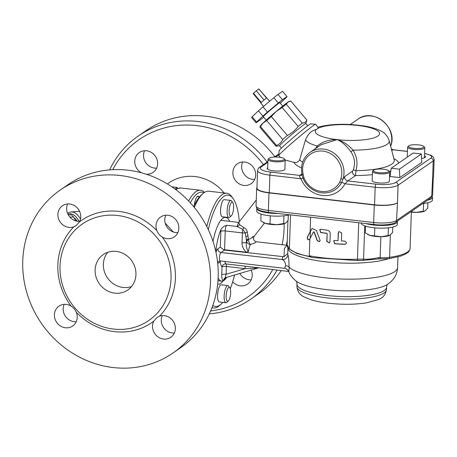 <?xml version="1.0" encoding="UTF-8"?>
<svg xmlns="http://www.w3.org/2000/svg" width="457" height="457" viewBox="0 0 457 457"><rect width="100%" height="100%" fill="white"/><g stroke="black" fill="none" stroke-linecap="round" stroke-linejoin="round"><path stroke-width="0.69" d="M263.563 106.367L260.741 103.036L261.284 102.448L253.492 93.251L261.307 102.425L264.026 100.043L256.274 90.812L264.066 100.009L266.505 98.066L258.731 88.864L269.636 101.277M256.274 90.812L258.713 88.875M253.515 93.228L256.234 90.846M260.924 102.796L253.212 93.696L253.492 93.251M263.723 117.221A20.245 0.828 -40.3 0 1 260.673 119.631L256.137 122.773A20.245 0.828 -40.3 0 1 256.109 122.756A20.245 0.828 -40.3 0 1 256.606 122.025L262.895 116.089A20.245 0.828 -40.3 0 1 267.488 112.062L278.313 102.991A20.245 0.828 -40.3 0 1 282.437 99.706L286.973 96.564A20.245 0.828 -40.3 0 1 287.002 96.581A20.245 0.828 -40.3 0 1 286.505 97.318L280.284 103.179M266.203 120.145L263.272 116.689A10.854 0.446 -40.3 0 1 269.647 110.72A10.854 0.446 -40.3 0 1 279.084 103.065A10.854 0.446 -40.3 0 1 279.838 102.654L282.769 106.11M267.488 112.062L263.038 106.807L273.857 97.735A20.245 0.828 -40.3 0 1 277.987 94.45L282.523 91.314A20.245 0.828 -40.3 0 1 282.552 91.326L287.002 96.581M262.895 116.089L258.439 110.84A20.245 0.828 -40.3 0 1 263.038 106.807M256.606 122.025L252.155 116.769L258.439 110.84M256.109 122.756L251.653 117.506A20.245 0.828 -40.3 0 1 252.155 116.769M286.973 96.564L282.523 91.314M282.437 99.706L277.987 94.45M278.313 102.991L273.857 97.735M279.57 145.783L275.971 146.183A20.245 0.828 -40.3 0 1 275.942 146.166A20.245 0.828 -40.3 0 1 276.439 145.429C279.29 144.343 281.386 142.367 282.729 139.499A20.245 0.828 -40.3 0 1 284.94 137.546A20.245 0.828 -40.3 0 1 287.322 135.466C291.686 133.335 295.291 130.314 298.147 126.395A20.245 0.828 -40.3 0 1 302.271 123.116C304.539 122.962 306.047 121.91 306.807 119.974A20.245 0.828 -40.3 0 1 306.836 119.991A20.245 0.828 -40.3 0 1 306.841 120.054L305.864 123.504M307.772 125.761L305.847 123.487A17.229 0.703 139.7 0 0 287.213 138.431A17.229 0.703 139.7 0 0 279.553 145.766L281.478 148.039M306.836 119.991L290.823 101.088A20.245 0.828 139.7 0 0 290.795 101.077L288.041 102.077L286.259 104.219A20.245 0.828 139.7 0 0 282.129 107.498L276.239 111.462L271.309 116.569L287.322 135.466M271.309 116.569A20.245 0.828 139.7 0 0 266.717 120.602L282.729 139.499M282.129 107.498L298.147 126.395M286.259 104.219L302.271 123.116M266.717 120.602L263.089 122.996A18.954 0.771 -40.3 0 1 276.239 111.462A18.954 0.771 -40.3 0 1 288.041 102.077A18.954 0.771 -40.3 0 1 289.287 101.345L290.795 101.077L306.807 119.974M259.93 127.189L260.433 125.789A18.954 0.771 -40.3 0 1 263.089 122.996L260.427 126.532A20.245 0.828 139.7 0 0 259.93 127.189A20.245 0.828 139.7 0 0 259.93 127.269L275.942 146.166M260.427 126.532L276.439 145.429M432.596 178.447L433.207 160.91A18.091 4.41 2 0 0 434.15 159.573L433.539 177.11A18.091 4.41 -178 0 1 432.596 178.447L431.711 196.173L396.573 220.503L397.464 202.771A18.091 4.41 -178 0 1 374.557 204.793L269.27 192.7A18.091 4.41 -178 0 1 256.954 188.078L257.565 170.541A18.091 4.41 2 0 0 269.887 175.162L300.872 178.721A3.445 0.308 157.6 0 1 302.957 178.167A22.599 20.833 -124.7 0 0 315.13 190.929A22.599 20.833 -124.7 0 0 341.545 182.617L342.996 178.99A22.399 20.651 -124.7 0 0 335.067 153.986A22.399 20.651 -124.7 0 0 310.012 152.364L321.077 144.703L337.152 139.631C341.596 141.396 346.189 145.457 350.93 151.804L353.084 150.153C348.143 144.686 342.83 141.179 337.152 139.631C328.931 139.585 322.294 141.716 317.238 146.034L315.416 148.622M397.19 202.965A18.091 4.41 -178 0 1 374.283 204.987L373.672 222.525L268.385 210.426L268.996 192.888L374.283 204.987M268.996 192.888A18.091 4.41 -178 0 1 256.68 188.267A18.091 4.41 -178 0 1 256.971 187.524M290.543 214.91L289.367 248.574A46.528 11.334 2 0 0 310.789 256.691L309.28 255.76C323.75 258.508 339.802 259.667 357.448 259.233L363.566 259.148L364.732 225.861M378.659 257.571C372.889 258.925 367.856 259.45 363.566 259.148A1.725 1.188 -83.7 0 1 362.687 260.433L378.647 258.873L378.659 257.571A21.542 5.25 2 0 1 380.133 257.645L380.864 236.697M378.659 258.822L380.213 258.953L380.133 257.645A13.784 3.359 -178 0 0 389.587 257.342L390.369 235.018M289.847 249.099L287.093 244.918C287.333 246.906 287.721 248.042 288.258 248.328L296.839 253.492L313.142 257.634L357.151 260.524L362.687 260.433M309.863 238.965L309.309 239.731L307.772 239.611L307.207 237.286L312.011 228.477L316.41 230.431L320.134 240.468L319.529 241.65L317.249 240.725L313.993 232.093L313.416 231.985L309.863 238.965L309.28 255.76M310.623 217.218L310.126 231.556M238.588 222.582L237.029 226.489L242.867 229.408L245.312 232.91A3.445 0.84 -178 0 1 242.364 232.899L242.027 242.684C242.073 246.426 243.501 249.596 246.312 252.207L224.57 249.711L223.793 249.882L224.518 250.059L283.986 256.743L284.425 248.408L287.093 245.3M242.027 242.684A3.445 0.84 2 0 0 246.386 242.301L246.449 240.582L246.711 241.559A3.445 2.416 -155.4 0 0 250.385 244.529A3.445 0.914 67.5 0 1 248.419 239.662A3.445 2.708 -17.1 0 0 246.711 241.559A16.372 4.93 96.6 0 0 246.386 242.301C245.952 245.832 246.609 248.945 248.368 251.641L246.312 252.207M248.368 251.641A12.922 3.896 -83.4 0 1 250.385 244.529L255.366 242.696L256.24 241.753C253.675 240.953 252.95 239.182 254.058 236.44L264.494 223.067M252.075 237.126C255.434 235.715 254.218 236.56 248.419 239.662L248.362 238.748A3.445 2.531 -13.5 0 0 246.449 240.582L245.957 237.074A3.445 2.034 158.5 0 1 247.945 235.772L247.3 232.202A3.445 1.4 -15.9 0 0 245.312 232.91L245.957 237.074M248.362 238.748L247.945 235.772M247.3 232.202C246.906 229.894 245.706 228.346 243.712 227.557L239.502 224.621A3.445 2.811 -41.7 0 1 237.029 226.489L226.586 225.29C224.164 226.004 222.302 227.352 221.005 229.34A30.156 9.089 96.6 0 0 215.807 251.596M239.502 224.621L238.851 222.319L256.268 200M243.712 227.557A3.445 1.411 -66.2 0 1 242.867 229.408A5.17 1.56 96.6 0 0 242.364 232.899L225.227 230.928A5.17 1.56 -83.4 0 1 226.586 225.29M220.297 260.953A3.445 3.176 -124.7 0 0 220.137 261.867A16.372 4.93 96.6 0 0 222.033 266.859L221.759 274.651C221.742 278.93 222.388 280.827 223.707 280.335L225.632 277.57M223.793 249.882L220.314 247.077L217.846 248.785A7.752 2.336 96.6 0 0 215.972 252.355M220.805 261.01A3.445 2.245 -9.2 0 0 220.137 261.867L217.726 263.535M225.855 277.473L225.735 277.536C225.29 277.508 225.421 276.416 226.124 274.263A3.445 0.84 2 0 0 221.759 274.651M288.715 271.498L244.741 266.094A3.445 1.04 96.6 0 1 245.215 268.636L226.124 274.263L226.398 266.471A3.445 1.04 96.6 0 0 225.924 263.929A3.445 3.193 -45 0 0 222.033 266.859A3.445 0.84 -178 0 1 226.398 266.471L245.215 268.636L258.016 267.985M258.256 267.973L225.01 277.879A3.445 3.176 -124.7 0 0 223.707 280.335M282.832 256.76A60.313 14.693 2 0 0 282.546 259.576C284.403 260.701 285.459 262.729 285.716 265.66L284.551 268.333C285.128 267.545 289.31 271.178 288.687 271.429L288.687 271.429C289.949 274.977 292.537 278.273 296.45 281.318A48.248 11.756 -178 0 0 326.652 289.612A48.248 11.756 -178 0 0 387.319 284.488L390.981 281.678L393.437 278.97C395.973 275.702 397.362 271.892 397.596 267.534A55.143 13.436 -178 0 1 349.085 279.17A55.143 13.436 -178 0 1 289.07 267.156C289.007 260.781 288.607 256.606 287.876 254.64A55.143 13.436 -178 0 1 287.733 253.561L287.933 247.854A55.143 13.436 2 0 0 318.649 260.89A55.143 13.436 2 0 0 376.454 261.427A55.143 13.436 2 0 0 388.564 258.713M288.635 271.287C288.858 272.286 289.001 270.91 289.07 267.156A5.17 1.839 -176.1 0 0 285.716 265.66M286.042 268.733L288.361 270.773M287.733 253.561L283.986 256.743M284.551 268.333L220.354 260.958A4.307 1.297 -83.4 0 1 219.503 257.085A4.307 1.297 -83.4 0 1 220.994 252.504L282.546 259.576A5.17 4.998 163.8 0 0 287.876 254.64M218.132 278.027A30.156 9.089 96.6 0 0 221.554 281.129A30.156 9.089 96.6 0 0 226.798 277.222M238.783 222.405L221.902 220.463A30.156 9.089 96.6 0 0 220.6 220.617M319.614 241.587L317.421 240.611L314.165 231.979L313.416 231.985M334.741 240.496A57.725 14.064 2 0 0 337.997 240.73L338.271 232.79L338.951 231.562L341.699 232.984L341.425 240.925A57.725 14.064 2 0 0 344.801 241.068L346.526 242.753L345.978 243.878L344.687 244.329A57.725 14.064 -178 0 1 334.627 243.752L333.684 240.77L334.741 240.496M327.012 233.778L326.669 233.367A57.725 14.064 -178 0 1 320.603 232.556L319.751 229.517L320.717 229.3A57.725 14.064 2 0 0 327.138 230.157C329.074 230.562 330.108 231.768 330.234 233.761L329.96 241.702L329.314 242.907L326.749 241.353L327.178 233.664L326.835 233.253A57.211 13.938 -178 0 1 320.768 232.442L319.831 229.46M345.909 243.941L344.858 244.209A57.211 13.938 -178 0 1 334.792 243.638L333.764 240.719M337.997 240.73L338.443 232.67L339.031 231.51M329.394 242.844L326.915 241.239L327.178 233.664M314.165 231.979L313.588 231.865L314.165 231.979M309.395 239.668L307.949 239.491L307.378 237.166L312.097 228.42M310.434 231.162L310.189 238.331M280.375 157.397L278.747 155.477A24.124 0.983 -40.3 0 1 278.736 155.437A24.124 0.983 -40.3 0 1 293.28 141.899A24.124 0.983 -40.3 0 1 313.89 125.207A24.124 0.983 -40.3 0 1 315.519 124.27A24.124 0.983 -40.3 0 1 315.558 124.287L318.066 127.246L317.758 128.514L316.238 129.571C311.634 130.405 308.052 133.844 305.487 139.899L299.689 159.779C298.352 162.029 296.444 162.881 293.954 162.332L285.208 160.041M315.519 124.27L310.669 123.876A20.679 0.845 139.7 0 0 309.275 124.675A20.679 0.845 139.7 0 0 291.606 138.985A20.679 0.845 139.7 0 0 279.141 150.587L278.736 155.437M317.969 127.212C327.84 124.504 339.859 123.681 354.026 124.75L363.149 125.812C369.587 126.783 375.02 128.263 379.436 130.245C384.023 131.964 387.268 135.392 389.164 140.522L394.157 159.796A47.796 11.642 -178 0 1 355.923 170.701C357.934 163.372 356.986 156.523 353.084 150.153A42.124 10.26 2 0 0 389.164 140.522M301.94 173.98L299.855 175.425C299.272 175.974 299.609 177.076 300.872 178.721A25.849 23.827 -124.7 0 0 322.442 195.453A25.849 23.827 -124.7 0 0 345.001 183.794L347.84 180.938L355.597 175.562L355.923 170.701A3.445 0.303 16.7 0 1 353.404 169.713L352.536 171.186L344.778 176.562L342.996 178.995A1.725 0.543 17.7 0 1 340.888 178.738L339.814 182.029A20.976 19.337 55.3 0 1 321.505 191.489A20.976 19.337 55.3 0 1 304.002 177.916L303.168 174.408A20.679 19.063 55.3 0 1 322.916 151.118A20.679 19.063 55.3 0 1 340.888 178.738M391.758 150.53L393.02 149.707L407.444 151.358M366.634 126.418L352.713 124.652M350.93 151.804C354.586 157.305 355.409 163.275 353.404 169.713M372.346 174.643A52.766 12.853 2 0 1 355.597 175.562A3.445 3.176 55.3 0 1 352.536 171.186M317.672 147.063A3.445 1.474 40.7 0 0 317.238 146.034A42.124 10.26 2 0 1 305.487 139.899M374.557 204.793L375.168 187.256L345.001 183.794A3.445 1.205 28.1 0 0 341.545 182.617A1.725 0.606 -151.9 0 1 339.814 182.029M304.002 177.916L302.962 178.19L302.037 174.414L303.168 174.408M350.256 124.498L357.774 119.294A22.399 20.651 55.3 0 1 382.823 120.916A22.399 20.651 55.3 0 1 390.752 145.926L390.392 145.252M357.774 119.294C373.186 107.246 397.967 127.24 390.838 145.817A1.725 0.543 17.7 0 1 390.752 145.926L390.661 146.303M399.407 169.17L399.829 177.602L421.788 162.401L421.365 153.969L413.202 153.032L391.249 168.233L399.407 169.17L421.365 153.969M399.829 177.602L390.038 176.476L391.249 168.233M424.53 155.774A8.614 2.096 -178 0 1 425.581 156.831A8.614 2.096 -178 0 1 421.588 158.453M366.023 223.582A18.091 4.41 2 0 0 385.834 225.364A18.091 4.41 2 0 0 397.43 221.668L397.339 224.341A18.091 4.41 -178 0 1 379.099 228.112A18.091 4.41 -178 0 1 361.173 223.079L361.173 223.022M397.43 221.668A18.091 4.41 2 0 0 397.327 221.148M389.77 235.361A12.065 2.936 -178 0 1 389.712 235.389A12.065 2.936 -178 0 1 381.292 236.692A12.065 2.936 -178 0 1 369.862 235.378A12.065 2.936 -178 0 1 368.005 234.63A12.065 2.936 -178 0 1 367.845 234.538M373.752 170.084A7.752 1.891 -178 0 1 381.406 169.05A7.752 1.891 -178 0 1 388.616 170.718A7.752 1.891 -178 0 1 381.029 172.82A7.752 1.891 -178 0 1 373.615 170.193A7.752 1.891 -178 0 1 373.752 170.084M372.906 170.827A8.614 2.096 2 0 0 372.752 170.947A8.614 2.096 2 0 0 372.461 171.466A8.614 2.096 2 0 0 380.995 173.86A8.614 2.096 2 0 0 389.678 172.066A8.614 2.096 2 0 0 389.421 171.529L388.616 170.718M392.774 227.083L392.586 232.464L389.815 235.344L388.147 235.532L388.421 227.815M365.531 226.129L365.297 232.91L369.862 235.378L381.292 236.692L388.147 235.532M374.78 227.837L374.506 235.761M389.678 172.066L389.358 181.252A8.614 2.096 -178 0 1 380.675 183.051A8.614 2.096 -178 0 1 372.135 180.652L372.461 171.466M268.436 158.825A8.614 2.096 2 0 0 268.282 158.945A8.614 2.096 2 0 0 267.991 159.464A8.614 2.096 2 0 0 276.525 161.864A8.614 2.096 2 0 0 285.208 160.064L284.888 169.25A8.614 2.096 -178 0 1 277.913 171.067A8.614 2.096 -178 0 1 268.316 169.49A8.614 2.096 -178 0 1 267.128 168.365A8.614 2.096 -178 0 1 267.705 167.645M289.418 214.779A18.091 4.41 -178 0 1 278.673 216.144A18.091 4.41 -178 0 1 256.703 211.077L256.794 208.403A18.091 4.41 2 0 0 278.107 213.482M285.299 223.359A12.065 2.936 -178 0 1 285.242 223.387A12.065 2.936 -178 0 1 276.822 224.69A12.065 2.936 -178 0 1 265.391 223.376A12.065 2.936 -178 0 1 263.535 222.628A12.065 2.936 -178 0 1 263.375 222.536M269.282 158.088A7.752 1.891 -178 0 1 276.936 157.054A7.752 1.891 -178 0 1 284.145 158.716A7.752 1.891 -178 0 1 276.559 160.818A7.752 1.891 -178 0 1 269.144 158.191A7.752 1.891 -178 0 1 269.282 158.088M285.208 160.064A8.614 2.096 2 0 0 284.951 159.527L284.145 158.716M288.304 215.081L288.116 220.463L285.345 223.342L283.677 223.536L283.951 215.813M261.061 214.133L260.827 220.908L265.391 223.376L276.822 224.69L283.677 223.536M270.31 215.835L270.036 223.759M407.587 156.917A8.614 2.096 -178 0 1 407.273 156.323L407.593 147.137A8.614 2.096 2 0 0 416.127 149.536A8.614 2.096 2 0 0 424.81 147.742A8.614 2.096 2 0 0 424.553 147.205L423.748 146.394A7.752 1.891 -178 0 1 416.167 148.491A7.752 1.891 -178 0 1 408.747 145.869A7.752 1.891 -178 0 1 408.884 145.76A7.752 1.891 -178 0 1 416.538 144.726A7.752 1.891 -178 0 1 423.748 146.394M427.621 200.172A18.091 4.41 2 0 0 432.562 197.344L432.471 200.017A18.091 4.41 -178 0 1 426.113 203.125A18.091 4.41 -178 0 1 422.708 203.571M432.562 197.344A18.091 4.41 2 0 0 432.213 196.43M424.907 211.037A12.065 2.936 -178 0 1 424.85 211.06A12.065 2.936 -178 0 1 416.424 212.368A12.065 2.936 -178 0 1 411.357 212.185M408.038 146.503A8.614 2.096 2 0 0 407.884 146.623A8.614 2.096 2 0 0 407.593 147.137M427.906 202.754L427.718 208.135L424.947 211.014L423.285 211.208L423.553 203.485M411.369 211.854L416.424 212.368L423.285 211.208M68.35 214.956L71.132 214.71A28.431 12.476 -95 0 1 73.428 216.875L69.944 217.184M75.959 220.96L73.428 216.875M77.239 221.239A24.986 10.962 -95 0 0 73.965 217.681M230.642 292.777A7.032 2.119 -83.4 0 1 228.306 301.032A7.032 2.119 -83.4 0 1 226.295 294.085A7.032 2.119 -83.4 0 1 229.825 287.779A7.032 2.119 -83.4 0 1 230.642 292.777M229.825 287.779L228.649 286.128A8.614 2.593 96.6 0 0 227.883 285.596A8.614 2.593 96.6 0 0 224.318 293.857A8.614 2.593 96.6 0 0 225.918 302.711A8.614 2.593 96.6 0 0 226.781 302.368L228.306 301.032M227.883 285.596L221.302 284.837A8.614 2.593 96.6 0 0 217.578 295.296A8.614 2.593 96.6 0 0 219.337 301.957L225.918 302.711M177.43 188.507L177.247 187.461L171.918 186.85M177.247 187.461L174.985 189.027M233.618 207.592A7.032 2.119 -83.4 0 1 231.282 215.847A7.032 2.119 -83.4 0 1 229.271 208.9A7.032 2.119 -83.4 0 1 232.802 202.594A7.032 2.119 -83.4 0 1 233.618 207.592M232.802 202.594L231.625 200.943A8.614 2.593 96.6 0 0 230.859 200.412A8.614 2.593 96.6 0 0 227.295 208.678A8.614 2.593 96.6 0 0 228.888 217.532A8.614 2.593 96.6 0 0 229.757 217.184L231.282 215.847M230.859 200.412L224.278 199.658A8.614 2.593 96.6 0 0 220.554 210.117A8.614 2.593 96.6 0 0 222.313 216.778L228.888 217.532M223.102 280.884A33.601 10.123 -83.4 0 1 217.972 284.191A33.601 10.123 -83.4 0 1 217.658 284.134M213.008 241.445A33.601 10.123 -83.4 0 1 225.644 217.423A33.601 10.123 -83.4 0 1 229.688 221.359M194.311 207.421A57.725 17.395 -83.4 0 1 203.011 193.517A57.725 17.395 -83.4 0 1 204.176 192.603A57.725 17.395 -83.4 0 1 208.809 191.209L226.763 193.271A57.725 17.395 96.6 0 0 222.131 194.665A57.725 17.395 96.6 0 0 206.798 226.569M203.011 193.517L201.354 194.973A56.005 16.875 96.6 0 0 193.694 206.673M212.014 307.538A57.725 17.395 96.6 0 0 213.59 307.967A57.725 17.395 96.6 0 0 219.389 305.659L221.045 304.202A56.005 16.875 -83.4 0 1 212.802 305.407M208.312 229.66A56.005 16.875 -83.4 0 1 223.707 196.521A56.005 16.875 -83.4 0 1 233.167 198.629L231.888 196.836A57.725 17.395 96.6 0 0 226.763 193.271M233.167 198.629A56.005 16.875 -83.4 0 1 239.319 221.714M234.595 274.925A56.005 16.875 -83.4 0 1 230.271 288.755M222.839 302.357A56.005 16.875 -83.4 0 1 221.045 304.202M190.312 202.799A56.005 16.875 -83.4 0 1 203.931 192.774M194.351 205.244A9.049 2.725 -83.4 0 1 198.127 196.219A9.049 2.725 -83.4 0 1 198.904 196.744M204.496 192.391A57.725 17.395 96.6 0 0 200.566 190.261A57.725 17.395 96.6 0 0 188.632 201.006M80.506 219A29.294 12.853 -95 0 0 71.109 211.974A29.294 12.853 -95 0 0 67.619 213.459M67.984 214.27A27.569 12.099 85 0 1 79.084 221.371M209.295 313.868A99.083 91.343 -124.7 0 0 250.984 299.004L258.668 293.685A99.083 91.343 -124.7 0 0 281.186 270.635M274.834 156.734A99.083 91.343 -124.7 0 0 145.857 130.765L138.174 136.083A99.083 91.343 -124.7 0 0 109.594 169.873M239.799 273.389A12.065 11.122 -124.7 0 0 251.196 279.793M242.656 162.007A12.065 11.122 -124.7 0 0 242.547 171.421C243.684 174.066 245.46 176.162 247.865 177.704A12.065 11.122 -124.7 0 0 254.703 179.401M144.549 150.736A12.065 11.122 -124.7 0 0 145.817 162.726A12.065 11.122 -124.7 0 0 156.591 168.136M232.864 172.432A12.065 11.122 55.3 0 1 237.423 163.829A12.065 11.122 55.3 0 1 253.429 167.416A12.065 11.122 55.3 0 1 251.156 183.663A12.065 11.122 55.3 0 1 239.085 183.783A12.065 11.122 55.3 0 1 232.864 172.432M251.167 270.036A12.065 11.122 55.3 0 1 247.648 284.048A12.065 11.122 55.3 0 1 232.682 281.78M141.464 172.797A12.065 11.122 55.3 0 1 139.311 152.558A12.065 11.122 55.3 0 1 153.541 154.078A12.065 11.122 55.3 0 1 156.357 168.616A12.065 11.122 55.3 0 1 153.044 172.392A12.065 11.122 55.3 0 1 146.24 174.214M250.984 299.004A99.083 91.343 -124.7 0 0 277.016 270.156M286.35 245.209A99.083 91.343 -124.7 0 0 287.242 240.491M267.151 162.052A99.083 91.343 -124.7 0 0 138.174 136.083M112.759 169.661A95.639 88.167 55.3 0 1 263.438 164.623M284.123 223.799A95.639 88.167 55.3 0 1 282.123 244.724M272.732 269.664A95.639 88.167 55.3 0 1 210.608 310.983M167.462 183.982A43.078 39.713 55.3 0 1 224.084 192.963M171.027 278.656A58.587 54.012 -124.7 0 0 141.23 223.776A58.587 54.012 -124.7 0 0 82.18 224.107A58.587 54.012 -124.7 0 0 71.126 303.025A58.587 54.012 -124.7 0 0 148.879 320.448A58.587 54.012 -124.7 0 0 171.027 278.656M135.935 274.623A21.542 19.857 55.3 0 1 127.789 289.989A21.542 19.857 55.3 0 1 99.203 283.58A21.542 19.857 55.3 0 1 103.271 254.572A21.542 19.857 55.3 0 1 124.978 254.446A21.542 19.857 55.3 0 1 135.935 274.623M210.488 282.3A99.083 91.343 55.3 0 1 173.032 352.981A99.083 91.343 55.3 0 1 41.53 323.516A99.083 91.343 55.3 0 1 60.221 190.055A99.083 91.343 55.3 0 1 160.093 189.495A99.083 91.343 55.3 0 1 210.488 282.3M76.342 312.32A12.065 11.122 55.3 0 1 72.686 325.995A12.065 11.122 55.3 0 1 56.679 322.408A12.065 11.122 55.3 0 1 58.953 306.161A12.065 11.122 55.3 0 1 71.024 306.041C73.417 307.567 75.194 309.663 76.342 312.32A62.032 57.188 -124.7 0 0 153.752 321.208L157.037 317.449L159.464 316.198A12.065 11.122 55.3 0 1 173.837 322.265A12.065 11.122 55.3 0 1 170.798 337.266A12.065 11.122 55.3 0 1 156.568 335.746A12.065 11.122 55.3 0 1 153.752 321.208M73.788 226.838A12.065 11.122 55.3 0 1 59.416 220.771A12.065 11.122 55.3 0 1 62.46 205.77A12.065 11.122 55.3 0 1 76.69 207.289A12.065 11.122 55.3 0 1 79.507 221.828L76.165 225.627L73.788 226.838A62.032 57.188 -124.7 0 0 71.024 306.041M156.911 230.716A12.065 11.122 55.3 0 1 160.567 217.041A12.065 11.122 55.3 0 1 176.579 220.628A12.065 11.122 55.3 0 1 174.3 236.875A12.065 11.122 55.3 0 1 162.229 236.994C159.756 235.521 157.985 233.43 156.911 230.716A62.032 57.188 -124.7 0 0 79.507 221.828M64.186 304.339A12.065 11.122 -124.7 0 0 65.46 316.324A12.065 11.122 -124.7 0 0 76.233 321.734M67.693 203.948A12.065 11.122 -124.7 0 0 77.701 221.297A12.065 11.122 -124.7 0 0 79.741 221.348M165.805 215.218A12.065 11.122 -124.7 0 0 164.794 219.566A12.065 11.122 -124.7 0 0 171.015 230.916A12.065 11.122 -124.7 0 0 177.847 232.613M162.298 315.61A12.065 11.122 -124.7 0 0 163.572 327.595A12.065 11.122 -124.7 0 0 174.346 333.004M131.513 286.562A21.542 19.857 55.3 0 1 107.441 277.879A21.542 19.857 55.3 0 1 107.783 252.293M60.221 190.055L67.91 184.737A99.083 91.343 55.3 0 1 167.782 184.177A99.083 91.343 55.3 0 1 218.172 276.976A99.083 91.343 55.3 0 1 180.715 347.657L173.032 352.981M327.435 297.935A44.803 10.917 -178 0 1 296.93 286.493C297.456 291.6 299.923 295.119 304.339 297.033L310.354 299.535C315.507 301.197 321.671 302.443 328.84 303.265C342.31 304.722 354.798 304.596 366.303 302.882L378.465 299.569C382.915 297.987 385.588 294.668 386.479 289.618A44.803 10.917 -178 0 1 327.435 297.935M386.479 289.618L386.565 287.213A44.803 10.917 -178 0 1 327.515 295.536A44.803 10.917 -178 0 1 297.016 284.088L296.93 286.493M397.464 202.771L398.076 185.234L433.207 160.91A2.582 2.382 -124.7 0 0 430.848 158.122L395.716 182.446A15.509 3.776 -178 0 1 376.082 184.182L347.84 180.938A3.445 3.176 55.3 0 1 344.778 176.562M396.573 220.503A18.091 4.41 -178 0 1 373.672 222.525A2.582 0.777 -83.4 0 0 374.203 224.518C382.88 225.712 393.711 224.261 395.596 222.342A2.582 2.382 -124.7 0 0 396.573 220.503M432.653 194.836A18.091 4.41 -178 0 1 431.711 196.173A2.582 2.382 -124.7 0 1 430.728 198.018L432.653 194.836L433.242 177.853M256.069 205.804C256.337 207.901 257.36 209.3 259.148 209.997C259.896 210.717 263.152 211.528 268.916 212.425A2.582 0.777 96.6 0 1 268.385 210.426A18.091 4.41 -178 0 1 256.069 205.804L256.68 188.267M411.386 211.414L410.095 248.385A49.11 11.962 -178 0 1 389.587 257.342A1.725 0.983 -98.1 0 1 388.827 258.679L380.253 258.902M357.151 260.524A1.725 0.377 -91.7 0 0 357.448 259.233L358.722 222.742M220.354 260.958L218.623 261.364A3.445 3.176 -124.7 0 0 217.623 262.541M217.846 248.785A3.445 3.176 55.3 0 0 220.994 252.504L224.518 250.059M224.57 249.711L225.227 230.928A3.445 0.84 2 0 0 220.862 231.316L220.314 247.077M225.278 277.719A3.445 3.176 -124.7 0 0 224.256 279.958M244.741 266.094L225.924 263.929A12.922 3.896 -83.4 0 1 224.73 261.461M221.005 229.34A8.614 2.593 96.6 0 0 220.862 231.316M269.27 192.7L269.887 175.162A2.582 0.777 96.6 0 1 270.795 172.089A15.509 3.776 -178 0 1 261.044 166.982A2.582 2.382 -124.7 0 0 259.485 167.359L267.916 161.521M317.758 128.514A32.184 7.843 -178 0 1 357.66 125.435A32.184 7.843 -178 0 1 377.893 136.037A32.184 7.843 -178 0 1 337.152 139.631A32.184 7.843 -178 0 1 316.238 129.571M376.082 184.182A2.582 0.777 -83.4 0 0 375.168 187.256A18.091 4.41 2 0 0 398.076 185.234A2.582 2.382 -124.7 0 0 395.716 182.446M424.61 153.546A15.509 3.776 -178 0 1 430.848 158.122M261.044 166.982L267.893 162.241M275.422 157.025L278.799 154.689M389.353 171.455A52.766 12.853 2 0 0 390.844 170.964M398.812 162.995A52.766 12.853 2 0 0 393.837 158.562M391.432 149.268A3.445 3.176 55.3 0 0 392.849 149.77L407.438 151.444M293.954 162.332A52.766 12.853 2 0 0 301.483 167.885M302.631 162.149A47.796 11.642 -178 0 1 299.689 159.779M302.117 174.78L301.934 174.917A3.445 3.176 -124.7 0 1 299.855 175.425L270.795 172.089M315.13 190.929C309.515 188.25 305.453 184 302.962 178.19L302.957 178.184M175.916 189.718A57.725 17.395 -83.4 0 1 180.978 188.01L200.566 190.261M173.392 232.025L165.2 223.142M159.464 316.198A62.032 57.188 -124.7 0 0 175.391 278.267A62.032 57.188 -124.7 0 0 162.229 236.994M297.016 284.088C296.844 282.363 296.542 281.346 296.113 281.038M386.565 287.213C386.851 285.505 387.222 284.511 387.679 284.237M395.596 222.342L430.728 198.018M268.916 212.425L374.203 224.518M410.095 248.385C408.872 253.104 407.81 252.127 405.987 253.818L400.823 256.057L388.827 258.679M287.933 220.737L287.087 244.918M238.674 222.645L238.851 222.319M256.268 241.759L287.03 245.289M225.564 277.502L225.244 277.747M397.967 256.897L397.596 267.534M217.972 280.718L221.554 281.129M424.616 153.438L431.065 155.386L433.162 156.934L434.15 159.573M274.383 157.048L278.861 153.946M259.485 167.359C258.759 167.513 258.119 168.576 257.565 170.541M302.037 174.414C300.283 165.143 302.945 157.796 310.012 152.364M391.358 148.976L393.02 149.707M390.678 146.366L390.832 145.829M373.615 170.193L372.752 170.947M368.005 234.63L367.571 234.39M269.144 158.191L268.282 158.945M263.535 222.628L263.101 222.388M267.991 159.464L267.648 169.124M408.747 145.869L407.884 146.623M424.81 147.742L424.462 157.814M197.253 196.55L199.56 196.818M211.922 307.778L213.59 307.967M175.585 189.472L177.413 188.518L180.978 188.01M71.109 211.974L79.547 211.225"/></g></svg>

